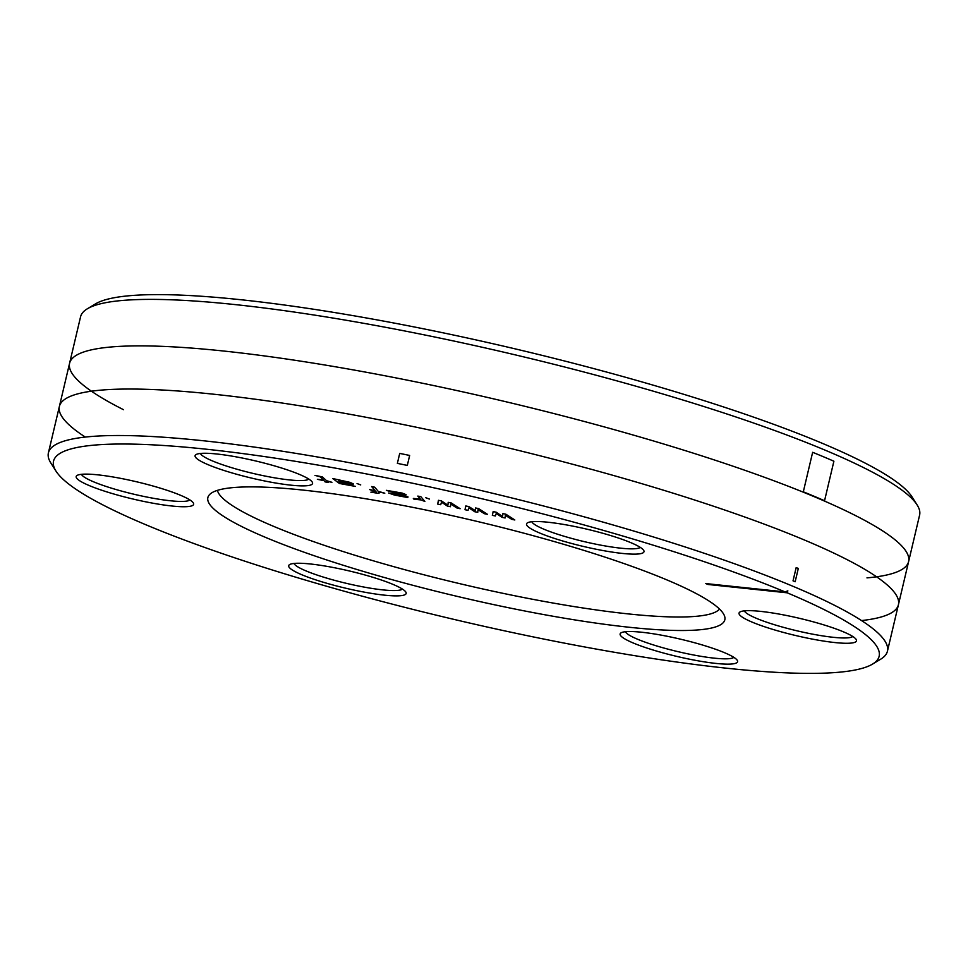 <?xml version="1.0" encoding="UTF-8"?>
<svg xmlns="http://www.w3.org/2000/svg" width="968" height="968" viewBox="0 0 968 968"><rect width="100%" height="100%" fill="white"/><g stroke="black" fill="none" stroke-linecap="round" stroke-linejoin="round"><path stroke-width="1.45" d="M719.514 609.066A258.637 37.752 13.3 0 1 628.474 613.93A258.637 37.752 13.3 0 1 365.444 558.463A258.637 37.752 13.3 0 1 217.413 490.377M302.669 490.05A265.607 38.768 13.3 0 1 571.193 546.533A265.607 38.768 13.3 0 1 724.645 616.374A265.607 38.768 13.3 0 1 630.023 627.349A265.607 38.768 13.3 0 1 341.728 564.792A265.607 38.768 13.3 0 1 209.548 494.612A265.607 38.768 13.3 0 1 302.669 490.05M707.91 584.466L705.793 583.571L785.096 591.92L787.843 590.843L787.214 592.815L707.91 584.466L707.693 583.777M787.214 592.815A424.178 61.916 13.3 0 1 872.519 664.109A424.178 61.916 13.3 0 1 727.73 668.331A424.178 61.916 13.3 0 1 310.837 581.671A424.178 61.916 13.3 0 1 55.962 471.077A424.178 61.916 13.3 0 1 204.95 449.067A424.178 61.916 13.3 0 1 785.096 591.92M291.017 485.174A60.355 8.809 13.3 0 1 223.911 470.448A60.355 8.809 13.3 0 1 196.044 454.573A60.355 8.809 13.3 0 1 216.638 453.98A60.355 8.809 13.3 0 1 275.953 466.31A60.355 8.809 13.3 0 1 312.216 482.04A60.355 8.809 13.3 0 1 291.017 485.174M192.91 502.38A60.355 8.809 13.3 0 1 193.297 502.9A60.355 8.809 13.3 0 1 142.974 501.255A60.355 8.809 13.3 0 1 76.908 478.482A60.355 8.809 13.3 0 1 77.113 475.433A60.355 8.809 13.3 0 1 135.52 481.532A60.355 8.809 13.3 0 1 192.91 502.38M368.227 575.912A60.355 8.809 13.3 0 1 405.81 592.029A60.355 8.809 13.3 0 1 326.603 583.22A60.355 8.809 13.3 0 1 289.626 564.574A60.355 8.809 13.3 0 1 368.227 575.912M641.663 632.237A60.355 8.809 13.3 0 1 700.977 644.567A60.355 8.809 13.3 0 1 737.241 660.297A60.355 8.809 13.3 0 1 716.042 663.431A60.355 8.809 13.3 0 1 648.935 648.705A60.355 8.809 13.3 0 1 621.057 632.842A60.355 8.809 13.3 0 1 641.663 632.237M739.77 615.031A60.355 8.809 13.3 0 1 739.988 611.982A60.355 8.809 13.3 0 1 798.394 618.068A60.355 8.809 13.3 0 1 855.772 638.916A60.355 8.809 13.3 0 1 856.16 639.437A60.355 8.809 13.3 0 1 805.836 637.791A60.355 8.809 13.3 0 1 739.77 615.031M564.453 541.487A60.355 8.809 13.3 0 1 527.475 522.841A60.355 8.809 13.3 0 1 606.077 534.191A60.355 8.809 13.3 0 1 643.647 550.308A60.355 8.809 13.3 0 1 564.453 541.487M531.819 521.728A56.035 8.18 -166.7 0 0 566.921 537.083A56.035 8.18 -166.7 0 0 620.778 548.178A56.035 8.18 -166.7 0 0 640.259 547.368M55.962 471.077L50.856 463.019A431.075 62.92 13.3 0 1 48.4 452.891L80.574 316.766A431.075 62.92 13.3 0 1 87.302 308.816L95.481 303.892A424.178 61.916 13.3 0 1 240.27 299.669A424.178 61.916 13.3 0 1 657.163 386.329A424.178 61.916 13.3 0 1 912.038 496.923L917.144 504.981A431.075 62.92 13.3 0 1 919.6 515.109L887.426 651.234A431.075 62.92 13.3 0 1 880.698 659.184L872.519 664.109M200.388 453.46A56.035 8.18 -166.7 0 0 200.957 454.331A56.035 8.18 -166.7 0 0 289.347 479.91A56.035 8.18 -166.7 0 0 308.828 479.099M81.469 474.32A56.035 8.18 -166.7 0 0 82.026 475.191A56.035 8.18 -166.7 0 0 116.559 489.675A56.035 8.18 -166.7 0 0 189.909 499.96M293.982 563.449A56.035 8.18 -166.7 0 0 329.072 578.803A56.035 8.18 -166.7 0 0 382.929 589.899A56.035 8.18 -166.7 0 0 402.422 589.088M625.413 631.717A56.035 8.18 -166.7 0 0 625.969 632.588A56.035 8.18 -166.7 0 0 714.372 658.167A56.035 8.18 -166.7 0 0 733.853 657.357M744.332 610.856A56.035 8.18 -166.7 0 0 744.9 611.728A56.035 8.18 -166.7 0 0 779.434 626.211A56.035 8.18 -166.7 0 0 852.772 636.496M87.302 308.816A431.075 62.92 13.3 0 1 234.45 304.521A431.075 62.92 13.3 0 1 658.119 392.597A431.075 62.92 13.3 0 1 917.144 504.981M48.4 452.891A431.075 62.92 13.3 0 1 202.276 440.646A431.075 62.92 13.3 0 1 654.271 537.228A431.075 62.92 13.3 0 1 887.426 651.234M866.965 577.872A431.075 62.92 -166.7 0 0 749.135 471.791A431.075 62.92 -166.7 0 0 223.463 351.009A431.075 62.92 -166.7 0 0 123.565 409.718M861.52 620.573A431.075 62.92 -166.7 0 0 734.494 513.391A431.075 62.92 -166.7 0 0 213.262 394.17A431.075 62.92 -166.7 0 0 85.293 437.076M795.164 581.744L798.298 568.458A431.075 62.92 -166.7 0 0 796.18 567.575L793.034 580.848A431.075 62.92 13.3 0 1 795.164 581.744M824.555 500.734L833.896 461.216A431.075 62.92 -166.7 0 0 812.648 452.31L803.307 491.817A431.075 62.92 13.3 0 1 824.555 500.734M407.31 465.414L409.658 455.456A431.075 62.92 -166.7 0 0 399.724 453.399L397.364 463.369A431.075 62.92 13.3 0 1 407.31 465.414M511.782 519.356L514.831 519.973L505.913 514.226L502.876 513.597L502.622 516.234L502.017 516.113L496.197 512.217L493.16 511.588L492.337 515.351L495.386 515.968L496.245 513.451L502.065 517.348L505.102 517.977L505.356 515.327L511.782 519.356M484.448 513.718L487.485 514.347L478.579 508.587L475.53 507.958L475.276 510.608L468.851 506.591L465.814 505.961L465.003 509.712L468.04 510.342L468.899 507.825L474.719 511.721L477.756 512.338L478.01 509.7L484.448 513.718M457.102 508.091L460.139 508.708L451.233 502.961L448.196 502.331L447.93 504.969L447.325 504.848L441.505 500.952L438.468 500.323L437.657 504.086L440.694 504.703L441.553 502.186L447.373 506.082L450.41 506.712L450.677 504.062L457.102 508.091M425.714 497.697L429.381 499.064L425.714 497.697M417.813 496.076L420.342 499.04L413.324 498.459L413.953 499.198L421.092 499.936L424.891 501.448L420.85 496.693L417.813 496.076M405.048 496.378L388.64 493.002L394.387 495.047L407.504 497.504L408.085 497.007L406.366 496.161L389.656 491.248L406.064 494.636L402.264 493.111L386.365 490.328L405.048 496.378M371.627 486.553L375.173 490.716L369.703 489.59L376.31 492.059L370.889 492.167L378.403 493.353L379.468 492.833L378.718 491.938L384.792 493.196L378.21 491.345L374.664 487.182L371.627 486.553M357.047 483.552L360.713 484.92L357.047 483.552M332.738 478.543L339.441 483.48L355.474 486.42L340.022 482.996L352.993 484.678L353.32 483.891L350.005 482.354L332.738 478.543M339.139 481.955L338.739 480.89L342.962 481.144L350.416 483.419L339.139 481.955M315.011 475.385L320.251 476.837L323.518 480.08L317.347 479.293L324.026 480.673L325.042 481.87L328.079 482.488L327.063 481.302L331.927 482.306L326.555 480.709L322.308 476.885L315.011 475.385"/></g></svg>
